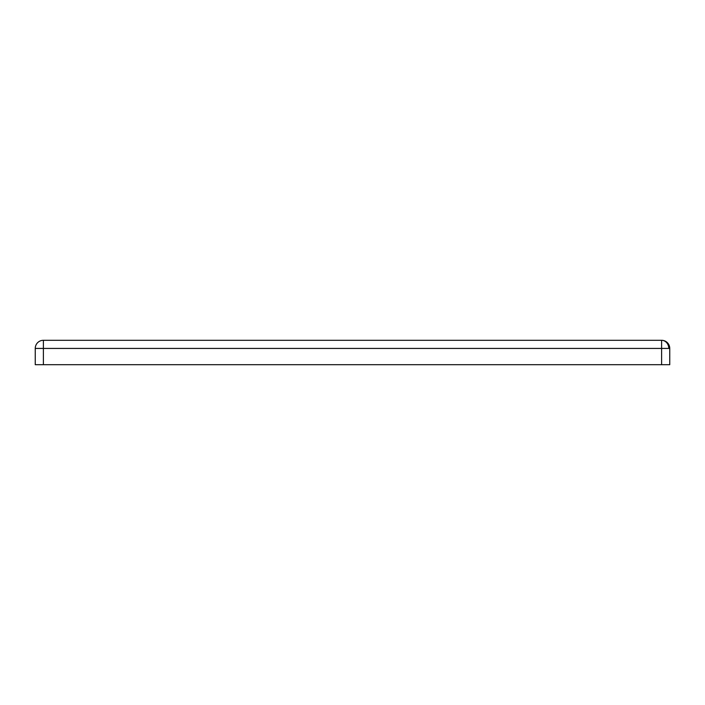 <?xml version="1.0" encoding="UTF-8"?>
<svg xmlns="http://www.w3.org/2000/svg" width="705" height="705" viewBox="0 0 705 705"><rect width="100%" height="100%" fill="white"/><g stroke="black" fill="none" stroke-linecap="round" stroke-linejoin="round"><path stroke-width="1.06" d="M669.75 348.429L661.616 348.429L661.616 364.705L669.75 364.705L669.75 348.429A8.134 8.134 0 0 0 661.616 340.295L661.616 348.429L35.25 348.429L35.25 364.705L661.616 364.705M668.789 348.429A8.134 7.173 89.2 0 0 668.393 345.802A8.134 7.173 -90.8 0 0 661.616 340.295L43.384 340.295L43.384 364.705M43.269 340.295A8.134 7.173 -90.8 0 1 43.384 340.295L43.384 340.295A8.134 8.134 0 0 0 35.25 348.429M413.509 340.295L454.179 340.295L413.509 340.295M576.205 340.295L616.875 340.295L576.205 340.295M250.821 340.295L291.491 340.295L250.821 340.295"/></g></svg>
